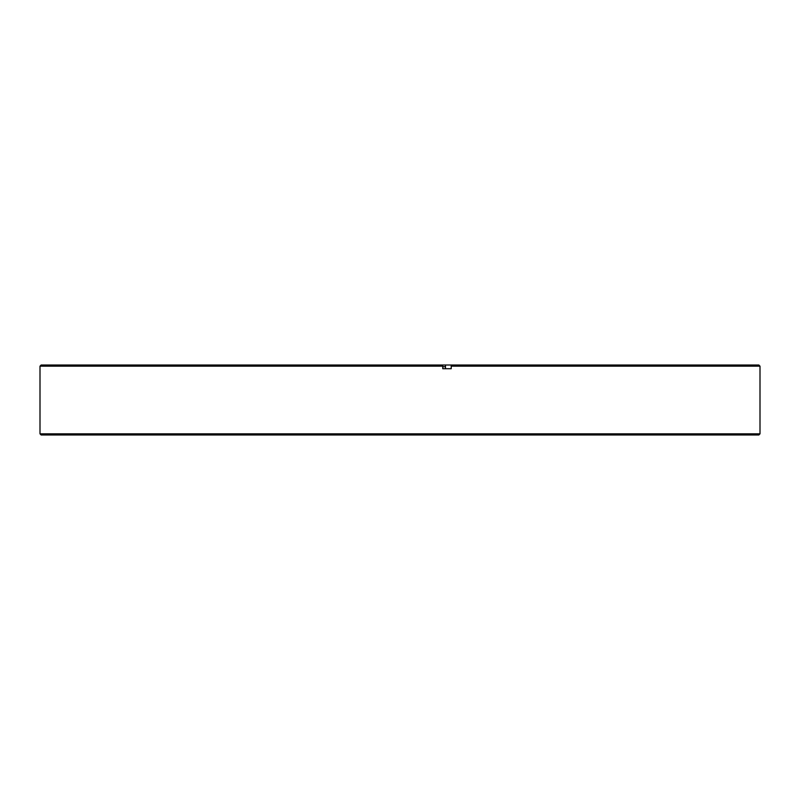<?xml version="1.0" encoding="UTF-8"?>
<svg xmlns="http://www.w3.org/2000/svg" width="800" height="800" viewBox="0 0 800 800"><rect width="100%" height="100%" fill="white"/><g stroke="black" fill="none" stroke-linecap="round" stroke-linejoin="round"><path stroke-width="1.2" d="M758.86 434.98L41.14 434.98L40 433.84L760 433.84L758.86 434.98M445.49 366.73L442.76 366.73M40 366.16L41.14 365.02L445.49 365.02L445.49 368.72L442.76 368.72L442.76 366.16L40 366.16L40 433.84M451.22 366.16L451.07 365.02L758.86 365.02L760 366.16L451.22 366.16L451.22 368.72L442.76 368.72M442.61 365.02L442.76 366.16M451.07 365.02L445.49 365.02M760 366.16L760 433.84"/></g></svg>
